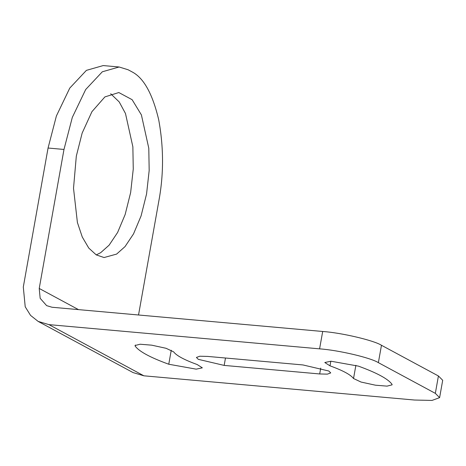 <?xml version="1.0" encoding="UTF-8"?>
<svg xmlns="http://www.w3.org/2000/svg" width="466" height="466" viewBox="0 0 466 466"><rect width="100%" height="100%" fill="white"/><g stroke="black" fill="none" stroke-linecap="round" stroke-linejoin="round"><path stroke-width="0.7" d="M96.27 254.908L100.685 252.677L109.114 245.174L117.613 232.464L125.162 214.5L130.643 192.551L133.259 169.053L132.868 146.807L125.476 113.488L119.203 101.914L110.692 93.742M76.319 156.104L82.156 133.084L91.924 111.689L104.891 96.911L118.824 92.542L132.123 99.689L141.402 114.91L148.788 148.235L149.178 170.474L146.563 193.972L141.082 215.927L133.532 233.891L125.034 246.601L116.605 254.098L104.058 257.535L96.246 254.896L88.767 248.069L82.284 237.037L77.403 222.503L73.517 188.264L76.319 156.104M302.982 364.948L328.845 371.023L330.726 372.911L327.382 374.134L319.688 373.959L224.163 365.408L198.3 359.338L196.419 357.451L199.763 356.228L207.457 356.403L302.982 364.948M197.141 364.523L202.343 367.837L196.18 369.148L168.762 364.237C150.372 357.562 139.183 351.527 135.192 346.139L135.012 345.533L140.103 344.228L151.706 345.166L166.082 348.3L173.62 351.842C176.416 355.616 184.256 359.839 197.141 364.523M330.831 361.208L330.004 365.839L324.802 362.525L330.965 361.214L358.383 366.119C376.773 372.794 387.962 378.829 391.953 384.217L392.133 384.823L387.042 386.133L375.439 385.19L361.063 382.056L353.525 378.52L355.884 365.292M330.004 365.839C342.889 370.517 350.729 374.746 353.525 378.52M138.53 314.993L158.906 200.625C163.799 174.103 163.729 147.134 158.69 119.715C152.528 93.689 143.604 77.723 131.913 71.811L128.115 69.766L119.121 66.993L102.316 71.787L85.686 89.524L72.312 117.403L63.982 149.452L39.22 288.454L40.175 298.333L46.641 305.638L52.046 307.251L322.688 331.477C341.526 332.782 373.854 340.372 381.468 345.277L438.424 375.98L442.7 380.273L439.607 397.644L435.331 393.356L378.375 362.653C370.761 357.748 338.433 350.158 319.589 348.853L48.947 324.627L143.872 375.806L133.066 372.579L38.142 321.406L48.947 324.627M143.872 375.806L414.513 400.032L432.005 400.428L439.607 397.644M38.142 321.406L30.552 315.383L25.216 306.785L23.3 287.027L48.062 148.025L56.392 115.982L69.766 88.097L86.396 70.366L103.202 65.572L119.121 66.993M319.688 373.959L320.725 368.111M224.163 365.408L225.48 358.016M171.255 350.222L168.762 364.237M135.39 345.032L135.192 346.139M435.331 393.356L438.424 375.98M381.468 345.277L378.375 362.653M319.589 348.853L322.688 331.477M39.22 288.454L78.48 309.616M63.982 149.452L48.062 148.025"/></g></svg>
